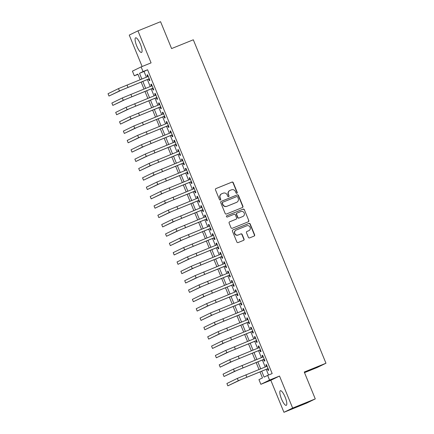 <?xml version="1.0" encoding="UTF-8"?>
<svg xmlns="http://www.w3.org/2000/svg" width="434" height="434" viewBox="0 0 434 434"><rect width="100%" height="100%" fill="white"/><g stroke="black" fill="none" stroke-linecap="round" stroke-linejoin="round"><path stroke-width="0.65" d="M236.877 193.282A0.694 0.673 64 0 0 237.241 192.392L233.237 182.638A0.993 0.96 64 0 0 231.973 182.085L215.986 188.557A0.993 0.96 64 0 0 215.476 189.832L219.474 199.58A0.694 0.673 64 0 0 220.396 199.955A0.694 0.673 64 0 0 220.716 199.076L220.201 197.817A3.174 3.065 64 0 1 221.839 193.727L223.168 193.19A3.174 3.065 64 0 1 227.215 194.974L227.736 196.239A0.694 0.673 64 0 0 228.658 196.607A0.694 0.673 64 0 0 228.978 195.734L228.458 194.47A3.174 3.065 64 0 1 230.096 190.385L231.43 189.848A3.174 3.065 64 0 1 235.478 191.633L235.993 192.891A0.694 0.673 64 0 0 236.877 193.282M236.796 193.309A0.694 0.673 64 0 0 237.002 192.506L233.004 182.752A0.993 0.96 64 0 0 231.74 182.199L215.823 188.638M220.277 199.998A0.694 0.673 64 0 0 220.483 199.19L220.201 197.817M228.534 196.656A0.694 0.673 64 0 0 228.74 195.848L228.458 194.47M285.149 397.137A7.883 2.034 -112 0 0 280.359 390.719A7.883 2.034 -112 0 0 281.482 398.922A7.883 2.034 -112 0 0 286.272 405.334A7.883 2.034 -112 0 0 285.149 397.137M140.415 44.235A7.883 2.034 -112 0 0 135.62 37.823A7.883 2.034 -112 0 0 136.748 46.02A7.883 2.034 -112 0 0 141.538 52.438A7.883 2.034 -112 0 0 140.415 44.235M248.373 237.338A0.993 0.96 64 0 0 249.637 237.897L254.123 236.085A0.993 0.96 64 0 0 254.633 234.805L250.196 223.977A0.993 0.96 64 0 0 248.926 223.418L232.939 229.89A0.993 0.96 64 0 0 232.429 231.17L236.866 241.998A0.993 0.96 64 0 0 238.136 242.557L243.55 240.36A0.993 0.96 64 0 0 244.065 239.085L242.161 234.452A0.993 0.96 64 0 0 240.897 233.893L238.212 234.978A2.653 2.561 64 0 1 234.865 233.568A2.653 2.561 64 0 1 236.199 230.069L246.724 225.81A2.653 2.561 64 0 1 250.071 227.221A2.653 2.561 64 0 1 248.736 230.72L246.984 231.43A0.993 0.96 64 0 0 246.474 232.705L248.373 237.338M315.274 398.906L306.572 403.143L283.95 412.3L292.646 408.063L315.274 398.906L304.25 372.03L325.967 363.236L193.309 39.787L171.593 48.575L160.569 21.7L137.947 30.857L151.075 62.876L141.121 66.907L143.041 71.577L147.565 69.749L272.172 373.565L267.648 375.399L269.563 380.075L260.861 384.312L258.946 379.636L262.472 377.922L259.993 371.873M292.646 408.063L279.518 376.045L269.563 380.075M242.416 207.544A0.993 0.96 64 0 0 242.931 206.269L238.488 195.441A0.993 0.96 64 0 0 237.224 194.882L221.237 201.354A0.993 0.96 64 0 0 220.722 202.629L225.165 213.457A0.993 0.96 64 0 0 226.429 214.016L242.416 207.544M244.342 209.709L248.78 220.537A0.993 0.96 64 0 1 248.27 221.812L232.282 228.284A0.993 0.96 64 0 1 231.018 227.731L229.114 223.092A0.993 0.96 64 0 1 229.629 221.817L236.112 219.192A0.993 0.96 64 0 0 236.622 217.917L235.364 214.841A0.993 0.96 64 0 0 234.1 214.282L227.351 217.016A0.694 0.673 64 0 1 226.472 216.647A0.694 0.673 64 0 1 226.819 215.731L243.078 209.15A0.993 0.96 64 0 1 244.342 209.709L248.78 220.537M137.947 30.857L129.245 35.094L142.124 66.5M148.629 79.042L149.296 80.681L149.887 80.393L147.587 74.784L146.996 75.071L147.652 76.666M152.459 88.395L153.131 90.028L153.717 89.74L151.417 84.131L150.831 84.418L151.482 86.013M156.294 97.742L156.967 99.375L157.553 99.093L155.253 93.484L154.667 93.766L155.318 95.361M160.13 107.09L160.797 108.722L161.388 108.44L159.088 102.831L158.497 103.118L159.153 104.708M163.965 116.437L164.632 118.075L165.224 117.788L162.924 112.178L162.332 112.466L162.989 114.061M167.795 125.784L168.468 127.422L169.054 127.135L166.754 121.525L166.168 121.813L166.819 123.408M171.631 135.131L172.303 136.77L172.889 136.482L170.589 130.873L170.003 131.16L170.654 132.755M175.466 144.484L176.133 146.117L176.725 145.829L174.425 140.225L173.833 140.507L174.49 142.102M179.296 153.831L179.969 155.464L180.555 155.182L178.255 149.573L177.669 149.86L178.325 151.45M183.132 163.179L183.804 164.817L184.39 164.529L182.09 158.92L181.504 159.207L182.155 160.802M186.967 172.526L187.64 174.164L188.226 173.877L185.926 168.267L185.34 168.555L185.991 170.15M190.803 181.873L191.47 183.511L192.061 183.224L189.761 177.614L189.17 177.902L189.826 179.497M194.633 191.226L195.305 192.859L195.891 192.571L193.591 186.967L193.005 187.249L193.662 188.844M198.468 200.573L199.141 202.206L199.727 201.924L197.427 196.314L196.841 196.597L197.492 198.192M202.304 209.92L202.976 211.559L203.562 211.271L201.262 205.662L200.671 205.949L201.327 207.544M206.139 219.268L206.806 220.906L207.398 220.618L205.098 215.009L204.506 215.297L205.163 216.892M209.969 228.615L210.642 230.253L211.228 229.966L208.928 224.356L208.342 224.644L208.993 226.239M213.805 237.968L214.477 239.601L215.063 239.313L212.763 233.704L212.177 233.991L212.828 235.586M217.64 247.315L218.307 248.948L218.899 248.666L216.599 243.056L216.007 243.338L216.664 244.933M221.47 256.662L222.143 258.301L222.734 258.013L220.429 252.404L219.843 252.691L220.499 254.286M225.306 266.009L225.978 267.648L226.564 267.36L224.264 261.751L223.678 262.038L224.329 263.633M229.141 275.357L229.814 276.995L230.4 276.708L228.1 271.098L227.514 271.386L228.165 272.981M232.977 284.709L233.644 286.342L234.235 286.055L231.935 280.445L231.344 280.733L232 282.328M236.807 294.057L237.479 295.69L238.065 295.408L235.765 289.798L235.179 290.08L235.836 291.675M240.642 303.404L241.315 305.042L241.901 304.755L239.601 299.145L239.015 299.433L239.666 301.022M244.478 312.751L245.15 314.39L245.736 314.102L243.436 308.493L242.85 308.78L243.501 310.375M248.313 322.099L248.98 323.737L249.572 323.449L247.272 317.84L246.68 318.127L247.337 319.722M252.143 331.451L252.816 333.084L253.402 332.797L251.102 327.187L250.516 327.475L251.172 329.07M255.979 340.798L256.651 342.431L257.237 342.144L254.937 336.54L254.351 336.822L255.002 338.417M259.814 350.146L260.481 351.779L261.073 351.497L258.772 345.887L258.181 346.175L258.838 347.764M263.65 359.493L264.317 361.131L264.908 360.844L262.608 355.234L262.017 355.522L262.673 357.117M147.565 69.749L144.039 71.464L146.383 77.181M147.354 79.558L150.213 86.529M151.189 88.905L154.048 95.876M155.025 98.258L157.884 105.223M158.86 107.605L161.719 114.571M162.69 116.952L165.549 123.923M166.526 126.299L169.385 133.271M170.361 135.647L173.22 142.618M174.197 144.994L177.05 151.965M178.027 154.347L180.886 161.312M181.862 163.694L184.721 170.665M185.698 173.041L188.557 180.012M189.528 182.388L192.387 189.36M193.363 191.736L196.222 198.707M197.199 201.088L200.058 208.054M201.034 210.436L203.893 217.407M204.864 219.783L207.723 226.754M208.7 229.13L211.559 236.101M212.535 238.478L215.394 245.449M216.371 247.83L219.23 254.796M220.201 257.178L223.06 264.149M224.036 266.525L226.895 273.496M227.872 275.872L230.731 282.843M231.707 285.219L234.561 292.19M235.537 294.572L238.396 301.538M239.373 303.919L242.232 310.885M243.208 313.267L246.067 320.238M247.038 322.614L249.897 329.585M250.874 331.961L253.733 338.932M254.709 341.308L257.568 348.28M258.545 350.661L261.404 357.627M262.375 360.008L265.234 366.98M266.21 369.356L268.543 375.036M267.48 368.84L268.152 370.479L268.738 370.191L266.438 364.582L265.852 364.869L266.503 366.464M304.5 372.643L317.265 367.473L325.967 363.236M279.518 376.045L270.816 380.282L283.95 412.3M270.816 380.282L260.861 384.312M137.969 74.35L134.339 75.814L132.424 71.143L141.121 66.907M261.686 371.189L264.116 377.119L267.648 375.399M143.041 71.577L139.515 73.297L141.858 79.01M142.829 81.391L145.688 88.357M146.665 90.739L149.524 97.71M150.5 100.086L153.359 107.057M154.336 109.433L157.189 116.404M158.166 118.78L161.025 125.752M162.001 128.133L164.86 135.099M165.837 137.48L168.696 144.451M169.672 146.828L172.526 153.799M173.502 156.175L176.361 163.146M177.338 165.522L180.197 172.493M181.173 174.875L184.032 181.841M185.003 184.222L187.862 191.193M188.839 193.569L191.698 200.541M192.674 202.917L195.533 209.888M196.51 212.264L199.369 219.235M200.34 221.617L203.199 228.582M204.175 230.964L207.034 237.935M208.011 240.311L210.87 247.282M211.846 249.658L214.7 256.63M215.676 259.006L218.535 265.977M219.512 268.358L222.371 275.324M223.347 277.706L226.206 284.671M227.183 287.053L230.036 294.024M231.013 296.4L233.872 303.371M234.848 305.748L237.707 312.719M238.684 315.1L241.543 322.066M242.514 324.448L245.373 331.413M246.349 333.795L249.208 340.766M250.185 343.142L253.044 350.113M254.02 352.489L256.879 359.461M257.85 361.837L260.709 368.808M140.16 79.699L137.866 74.1L134.339 75.814M259.017 369.497L256.158 362.526M255.181 360.144L252.322 353.178M251.351 350.797L248.492 343.826M247.516 341.45L244.657 334.478M243.68 332.102L240.821 325.131M239.845 322.755L236.991 315.784M236.015 313.402L233.156 306.437M232.179 304.055L229.32 297.089M228.344 294.708L225.485 287.737M224.508 285.36L221.655 278.389M220.678 276.013L217.819 269.042M216.843 266.66L213.984 259.695M213.007 257.313L210.148 250.347M209.177 247.966L206.318 240.995M205.342 238.619L202.483 231.647M201.506 229.271L198.647 222.3M197.671 219.924L194.812 212.953M193.841 210.571L190.982 203.606M190.005 201.224L187.146 194.253M186.17 191.877L183.311 184.906M182.334 182.53L179.481 175.558M178.504 173.182L175.645 166.211M174.669 163.83L171.81 156.864M170.833 154.482L167.974 147.511M167.003 145.135L164.144 138.164M163.168 135.788L160.309 128.817M159.332 126.44L156.473 119.469M155.497 117.088L152.638 110.122M151.667 107.74L148.808 100.769M147.831 98.393L144.972 91.422M143.996 89.046L141.137 82.075M144.039 71.464L139.515 73.297M146.996 75.071L147.603 74.827M150.831 84.418L151.433 84.174M154.667 93.766L155.269 93.522M158.497 103.118L159.104 102.869M162.332 112.466L162.94 112.222M166.168 121.813L166.77 121.569M170.003 131.16L170.605 130.916M173.833 140.507L174.441 140.263M177.669 149.86L178.276 149.611M181.504 159.207L182.106 158.963M185.34 168.555L185.942 168.311M189.17 177.902L189.777 177.658M193.005 187.249L193.613 187.005M196.841 196.597L197.443 196.352M200.671 205.949L201.278 205.705M204.506 215.297L205.114 215.052M208.342 224.644L208.944 224.4M212.177 233.991L212.779 233.747M216.007 243.338L216.615 243.094M219.843 252.691L220.45 252.442M223.678 262.038L224.28 261.794M227.514 271.386L228.116 271.142M231.344 280.733L231.951 280.489M235.179 290.08L235.787 289.836M239.015 299.433L239.617 299.183M242.85 308.78L243.452 308.536M246.68 318.127L247.288 317.883M250.516 327.475L251.118 327.231M254.351 336.822L254.953 336.578M258.181 346.175L258.789 345.925M262.017 355.522L262.624 355.278M265.852 364.869L266.454 364.625M229.911 190.466L229.678 190.58A3.174 3.065 64 0 0 228.224 194.584M221.649 193.814L221.416 193.927A3.174 3.065 64 0 0 219.962 197.931M242.346 207.577A0.993 0.96 64 0 0 242.693 206.383L238.255 195.555A0.993 0.96 64 0 0 236.991 194.996L221.074 201.441M237.658 196.955A0.694 0.673 64 0 0 236.774 196.564L222.74 202.244A0.694 0.673 64 0 0 222.382 203.139L222.93 204.468A3.174 3.065 64 0 0 226.977 206.253L236.568 202.369A3.174 3.065 64 0 0 238.206 198.284L237.658 196.955M222.658 202.282L222.506 202.358A0.694 0.673 64 0 0 222.148 203.253L222.382 203.139M236.752 202.287L236.519 202.401A3.174 3.065 64 0 1 236.335 202.483L226.738 206.367A3.174 3.065 64 0 1 222.691 204.582L222.148 203.253M248.194 221.845A0.993 0.96 64 0 0 248.546 220.651M229.467 221.904L235.879 219.306A0.993 0.96 64 0 0 235.993 219.251M226.689 215.806L243.078 209.15M242.839 216.468A2.653 2.561 64 0 0 244.174 212.969A2.653 2.561 64 0 0 240.827 211.559L237.121 213.061A0.993 0.96 64 0 0 236.606 214.336L237.87 217.412A0.993 0.96 64 0 0 239.134 217.971L242.606 216.582A2.653 2.561 64 0 0 242.763 216.512L242.997 216.398M236.883 213.175A0.993 0.96 64 0 0 236.373 214.45L236.606 214.336M242.606 216.582L238.895 218.085A0.993 0.96 64 0 1 237.631 217.526L236.373 214.45M244.109 209.823A0.993 0.96 64 0 0 242.839 209.264M248.894 230.649L248.66 230.763A2.653 2.561 64 0 1 248.503 230.834L246.821 231.512M236.042 230.139L235.808 230.253A2.653 2.561 64 0 0 234.626 233.682A2.653 2.561 64 0 0 237.978 235.092L238.212 234.978M243.479 240.393A0.993 0.96 64 0 0 243.827 239.199L241.928 234.566A0.993 0.96 64 0 0 240.664 234.007L237.978 235.092M254.047 236.112A0.993 0.96 64 0 0 254.4 234.919L249.957 224.09A0.993 0.96 64 0 0 248.693 223.537L232.776 229.977M118.482 88.617L119.442 90.956L108.988 96.044L108.033 93.706L118.482 88.617L148.254 76.422M119.442 90.956L149.215 78.76M149.231 78.798L121.704 90.039L108.988 96.044M122.317 97.965L123.278 100.303L112.824 105.391L111.869 103.059L122.317 97.965L152.09 85.769M123.278 100.303L153.05 88.107M153.066 88.145L125.54 99.386L112.824 105.391M126.153 107.312L127.113 109.65L116.659 114.744L115.699 112.406L126.153 107.312L155.925 95.117M127.113 109.65L156.88 97.455M156.902 97.498L129.375 108.733L116.659 114.744M129.988 116.659L130.943 118.997L120.495 124.091L119.534 121.753L129.988 116.659L159.755 104.464M130.943 118.997L160.716 106.802M160.732 106.845L133.205 118.081L120.495 124.091M133.818 126.012L134.779 128.345L124.325 133.439L123.37 131.101L133.818 126.012L163.591 113.817M134.779 128.345L164.551 116.149M164.567 116.193L137.041 127.433L124.325 133.439M137.654 135.359L138.614 137.697L128.16 142.786L127.2 140.448L137.654 135.359L167.426 123.164M138.614 137.697L168.387 125.502M168.403 125.54L140.876 136.781L128.16 142.786M141.489 144.706L142.444 147.045L131.996 152.133L131.035 149.801L141.489 144.706L171.262 132.511M142.444 147.045L172.217 134.849M172.233 134.887L144.712 146.128L131.996 152.133M145.325 154.054L146.28 156.392L135.831 161.481L134.871 159.148L145.325 154.054L175.092 141.858M146.28 156.392L176.052 144.197M176.068 144.24L148.542 155.475L135.831 161.481M149.155 163.401L150.115 165.739L139.661 170.833L138.706 168.495L149.155 163.401L178.927 151.206M150.115 165.739L179.888 153.544M179.904 153.587L152.377 164.822L139.661 170.833M152.99 172.754L153.951 175.086L143.497 180.181L142.536 177.842L152.99 172.754L182.763 160.553M153.951 175.086L183.723 162.891M183.739 162.934L156.213 174.175L143.497 180.181M156.826 182.101L157.781 184.439L147.332 189.528L146.372 187.19L156.826 182.101L186.598 169.906M157.781 184.439L187.553 172.238M187.569 172.282L160.043 183.522L147.332 189.528M160.656 191.448L161.616 193.786L151.168 198.875L150.207 196.537L160.656 191.448L190.428 179.253M161.616 193.786L191.389 181.591M191.405 181.629L163.878 192.87L151.168 198.875M164.491 200.796L165.452 203.134L154.998 208.222L154.043 205.89L164.491 200.796L194.264 188.6M165.452 203.134L195.224 190.938M195.24 190.982L167.714 202.217L154.998 208.222M168.327 210.143L169.287 212.481L158.833 217.575L157.873 215.237L168.327 210.143L198.099 197.947M169.287 212.481L199.054 200.286M199.076 200.329L171.549 211.564L158.833 217.575M172.162 219.495L173.117 221.828L162.669 226.922L161.708 224.584L172.162 219.495L201.935 207.295M173.117 221.828L202.89 209.633M202.906 209.676L175.379 220.917L162.669 226.922M175.992 228.843L176.953 231.181L166.499 236.27L165.544 233.931L175.992 228.843L205.765 216.647M176.953 231.181L206.725 218.98M206.741 219.024L179.215 230.264L166.499 236.27M179.828 238.19L180.788 240.528L170.334 245.617L169.379 243.279L179.828 238.19L209.6 225.995M180.788 240.528L210.561 228.333M210.577 228.371L183.05 239.611L170.334 245.617M183.663 247.537L184.624 249.876L174.17 254.964L173.209 252.631L183.663 247.537L213.436 235.342M184.624 249.876L214.391 237.68M214.412 237.718L186.886 248.959L174.17 254.964M187.499 256.885L188.454 259.223L178.005 264.317L177.045 261.979L187.499 256.885L217.266 244.689M188.454 259.223L218.226 247.027M218.242 247.071L190.716 258.306L178.005 264.317M191.329 266.237L192.289 268.57L181.835 273.664L180.88 271.326L191.329 266.237L221.101 254.036M192.289 268.57L222.062 256.375M222.078 256.418L194.551 267.659L181.835 273.664M195.164 275.585L196.125 277.923L185.671 283.011L184.71 280.673L195.164 275.585L224.937 263.389M196.125 277.923L225.897 265.722M225.913 265.765L198.387 277.006L185.671 283.011M199 284.932L199.955 287.27L189.506 292.359L188.546 290.021L199 284.932L228.772 272.736M199.955 287.27L229.727 275.075M229.743 275.113L202.222 286.353L189.506 292.359M202.835 294.279L203.79 296.617L193.342 301.706L192.381 299.373L202.835 294.279L232.602 282.084M203.79 296.617L233.563 284.422M233.579 284.46L206.052 295.7L193.342 301.706M206.665 303.626L207.626 305.965L197.172 311.059L196.217 308.72L206.665 303.626L236.438 291.431M207.626 305.965L237.398 293.769M237.414 293.813L209.888 305.048L197.172 311.059M210.501 312.979L211.461 315.312L201.007 320.406L200.047 318.068L210.501 312.979L240.273 300.778M211.461 315.312L241.233 303.116M241.25 303.16L213.723 314.395L201.007 320.406M214.336 322.326L215.291 324.659L204.843 329.753L203.882 327.415L214.336 322.326L244.109 310.131M215.291 324.659L245.064 312.464M245.08 312.507L217.553 323.748L204.843 329.753M218.166 331.674L219.127 334.012L208.678 339.1L207.718 336.762L218.166 331.674L247.939 319.478M219.127 334.012L248.899 321.816M248.915 321.854L221.389 333.095L208.678 339.1M222.002 341.021L222.962 343.359L212.508 348.448L211.553 346.115L222.002 341.021L251.774 328.826M222.962 343.359L252.734 331.164M252.751 331.202L225.224 342.442L212.508 348.448M225.837 350.368L226.798 352.706L216.344 357.8L215.383 355.462L225.837 350.368L255.61 338.173M226.798 352.706L256.565 340.511M256.586 340.554L229.06 351.79L216.344 357.8M229.673 359.715L230.628 362.054L220.179 367.148L219.219 364.81L229.673 359.715L259.44 347.52M230.628 362.054L260.4 349.858M260.416 349.902L232.89 361.137L220.179 367.148M233.503 369.068L234.463 371.401L224.009 376.495L223.054 374.157L233.503 369.068L263.275 356.873M234.463 371.401L264.235 359.206M264.252 359.249L236.725 370.49L224.009 376.495M237.338 378.415L238.299 380.754L227.845 385.842L226.89 383.504L237.338 378.415L267.111 366.22M238.299 380.754L268.071 368.558M268.087 368.596L240.561 379.837L227.845 385.842M127.037 85.01L127.992 87.348M130.867 94.357L131.827 96.695M134.703 103.71L135.663 106.042M138.538 113.057L139.493 115.395M142.368 122.404L143.328 124.742M146.204 131.752L147.164 134.09M150.039 141.099L150.999 143.437M153.875 150.446L154.829 152.784M157.705 159.799L158.665 162.132M161.54 169.146L162.5 171.484M165.376 178.493L166.336 180.832M169.211 187.841L170.166 190.179M173.041 197.188L174.001 199.526M176.877 206.541L177.837 208.873M180.712 215.888L181.672 218.226M184.548 225.235L185.502 227.573M188.378 234.582L189.338 236.921M192.213 243.93L193.173 246.268M196.049 253.282L197.003 255.615M199.879 262.63L200.839 264.968M203.714 271.977L204.674 274.315M207.55 281.324L208.51 283.662M211.385 290.671L212.34 293.01M215.215 300.024L216.175 302.357M219.051 309.371L220.011 311.71M222.886 318.719L223.846 321.057M226.722 328.066L227.676 330.404M230.552 337.413L231.512 339.751M234.387 346.766L235.347 349.099M238.223 356.113L239.177 358.451M242.058 365.461L243.013 367.799M245.888 374.808L246.848 377.146"/></g></svg>
